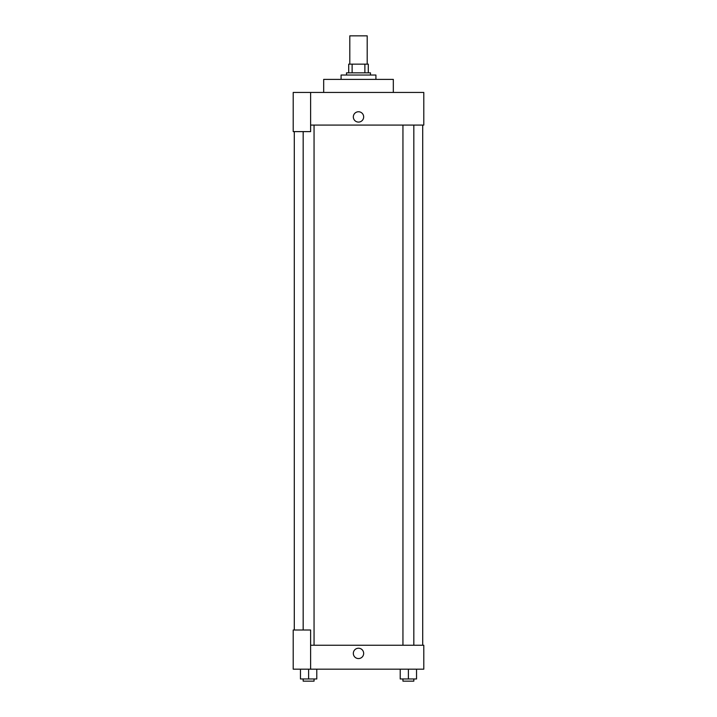 <?xml version="1.0" encoding="UTF-8"?>
<svg xmlns="http://www.w3.org/2000/svg" width="717" height="717" viewBox="0 0 717 717"><rect width="100%" height="100%" fill="white"/><g stroke="black" fill="none" stroke-linecap="round" stroke-linejoin="round"><path stroke-width="1.08" d="M367.203 64.145L367.203 35.85L349.797 35.85L349.797 64.145M352.119 72.847L352.119 64.145L348.704 64.145L348.704 72.847L348.704 64.145M352.119 64.145L368.296 64.145L368.296 72.847M364.881 72.847L364.881 64.145M346.526 75.025L346.526 72.847L370.474 72.847L370.474 75.025M375.914 79.381L375.914 75.025L341.086 75.025L341.086 79.381M393.319 92.439L393.319 79.381L323.681 79.381L323.681 92.439M310.622 92.439L293.208 92.439L293.208 131.614L310.622 131.614L310.622 92.439L423.792 92.439L423.792 125.081L310.622 125.081M353.329 116.925A5.171 5.171 0 0 1 361.081 112.444A5.171 5.171 0 0 1 361.081 121.397A5.171 5.171 0 0 1 353.329 116.925M294.293 630.001L294.293 131.614M402.945 125.081L402.945 645.237M303.174 630.001L303.174 131.614M310.622 645.237L423.792 645.237L423.792 669.176L293.208 669.176L293.208 630.001L310.622 630.001L310.622 669.176M353.329 653.402A5.171 5.171 0 0 1 361.081 648.921A5.171 5.171 0 0 1 361.081 657.874A5.171 5.171 0 0 1 353.329 653.402M400.22 669.176L400.22 678.972L416.541 678.972L416.541 669.176L416.541 678.972M408.385 678.972L408.385 669.176M413.826 678.972L413.826 681.15L402.945 681.15L402.945 678.972M300.459 669.176L300.459 678.972L316.78 678.972L316.78 669.176L316.78 678.972M308.615 678.972L308.615 669.176M314.055 678.972L314.055 681.15L303.174 681.15L303.174 678.972M422.707 645.237L422.707 125.081M413.826 125.081L413.826 645.237M314.055 645.237L314.055 125.081"/></g></svg>
